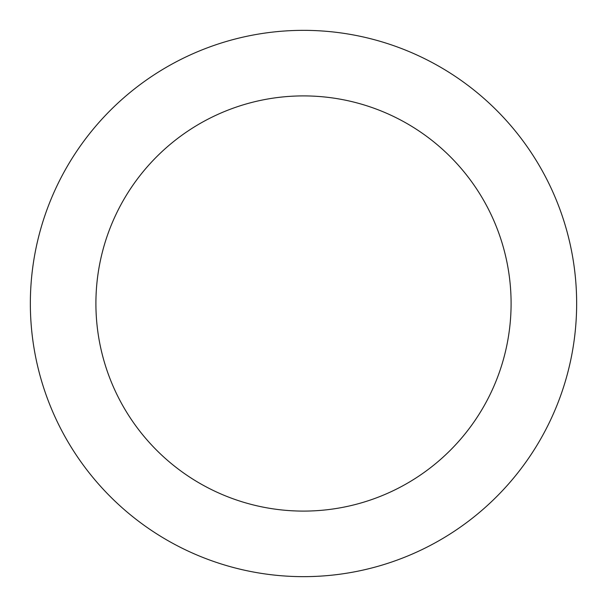 <?xml version="1.0" encoding="UTF-8"?>
<svg xmlns="http://www.w3.org/2000/svg" width="607" height="607" viewBox="0 0 607 607"><rect width="100%" height="100%" fill="white"/><g stroke="black" fill="none" stroke-linecap="round" stroke-linejoin="round"><path stroke-width="0.91" d="M303.5 511.094A207.594 207.594 0 0 0 511.094 303.5A207.594 207.594 0 0 0 303.5 95.906A207.594 207.594 0 0 0 95.906 303.5A207.594 207.594 0 0 0 303.5 511.094M303.5 576.65A273.15 273.15 0 0 0 576.65 303.5A273.15 273.15 0 0 0 303.5 30.35A273.15 273.15 0 0 0 30.35 303.5A273.15 273.15 0 0 0 303.5 576.65"/></g></svg>
